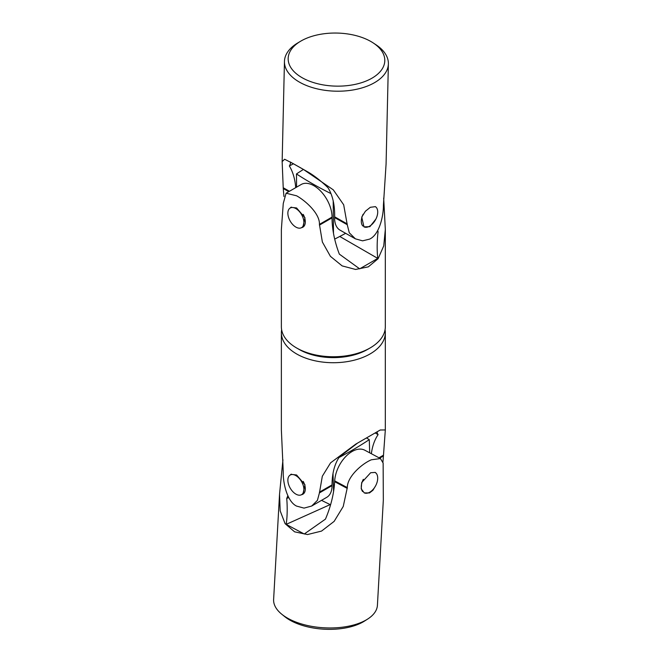 <?xml version="1.0" encoding="UTF-8"?>
<svg xmlns="http://www.w3.org/2000/svg" width="662" height="662" viewBox="0 0 662 662"><rect width="100%" height="100%" fill="white"/><g stroke="black" fill="none" stroke-linecap="round" stroke-linejoin="round"><path stroke-width="0.99" d="M383.679 198.095L385.325 229.507L385.325 326.738A51.984 30.013 180 0 1 370.099 347.964A51.984 30.013 180 0 1 296.593 347.964L299.174 349.453A48.326 27.903 0 0 0 367.518 349.453L370.099 347.964M368.759 348.709A48.326 27.903 180 0 1 299.174 349.453L296.593 347.964A51.984 30.013 180 0 1 281.367 326.738L281.367 229.507L283.262 203.491L286.1 193.205L296.593 195.795C305.372 200.627 319.969 213.569 319.432 224.377L332.051 217.095A25.578 14.771 -120 0 0 320.888 191.351A25.578 14.771 -120 0 0 301.177 184.499L286.1 193.205M301.21 227.819L302.848 227.215L304.992 217.806L296.593 207.959L290.966 207.305M385.325 229.507L383.728 245.925L378.101 258.71L368.32 266.852L355.577 269.459L342.13 265.892L330.412 256.335L322.369 242.011L319.432 224.377M332.051 217.095L332.051 217.839A79.978 46.175 -120 0 0 339.341 254.125L359.673 268.846L377.762 258.403C376.951 251.337 376.901 240.794 378.101 231.75L377.29 231.278M377.762 258.403L339.763 236.466M378.101 231.75A79.978 46.175 60 0 1 377.671 230.599M300.474 41.317L297.677 42.989A51.984 28.549 1.3 0 0 284.453 61.45A51.984 28.549 1.3 0 0 316.229 88.634A51.984 28.549 1.3 0 0 373.169 83.42A51.984 28.549 1.3 0 0 388.379 63.842A51.984 28.549 1.3 0 0 376.016 44.793L373.302 42.997A48.326 26.538 -178.7 0 1 370.654 78.91A48.326 26.538 -178.7 0 1 303.287 78.348A48.326 26.538 -178.7 0 1 300.474 41.317A48.326 26.538 -178.7 0 1 302.319 40.274A48.326 26.538 -178.7 0 1 373.302 42.997M388.379 63.842L386.078 164.01L383.406 205.41C383.513 215.721 379.45 234.687 369.586 239.123L362.586 240.836L355.395 238.833L349.288 232.784L347.244 224.708L334.624 217.575A25.578 14.92 119.5 0 0 340.119 230.194L355.395 238.833M376.165 207.289L375.387 206.652L370.323 207.297L365.407 211.236L361.733 217.086L363.968 226.851L369.876 226.677L375.892 219.081M288.781 191.657L283.253 188.529L283.948 196.54M283.253 188.529L282.144 161.619L284.627 159.252L293.001 163.514L303.179 169.273L333.3 189.853L343.677 204.781L347.244 224.708M334.624 217.575L334.641 216.813A79.978 46.654 119.5 0 0 328.104 187.876C322.758 182.472 314.847 175.976 308.136 172.103L290.047 161.876C290.841 162.48 290.61 163.845 289.352 165.972L293.432 163.795M289.352 165.972A79.978 46.654 -60.5 0 1 295.707 187.66M333.491 233.289L333.201 200.917M345.638 233.314A365.407 208.762 179.5 0 1 334.691 239.081M330.95 193.594A365.407 208.762 179.5 0 1 314.152 184.681A365.407 208.762 179.5 0 1 296.468 173.94A365.407 208.762 179.5 0 1 303.428 169.439M296.584 187.156L296.468 173.94M362.867 226.023A11.602 6.769 -60.5 0 1 361.311 221.398A11.602 6.769 -60.5 0 1 363.14 214.231M375.313 206.61A11.602 6.769 -60.5 0 1 377.721 211.923A11.602 6.769 -60.5 0 1 372.805 223.574A11.602 6.769 -60.5 0 1 363.885 226.801M301.516 227.662A11.602 6.694 -120 0 0 302.882 227.19M303.246 226.958A11.602 6.694 -120 0 0 303.246 214.397M291.272 207.098A11.602 6.694 -120 0 0 290.188 208.042M296.104 227.215A11.328 6.537 60 0 1 287.871 213.478A11.328 6.537 60 0 1 295.657 208.464A11.328 6.537 60 0 1 295.881 208.588A11.328 6.537 60 0 1 303.891 222.465A11.328 6.537 60 0 1 296.104 227.215M377.414 605.283A51.984 25.479 -176.8 0 1 367.625 619.086A51.984 25.479 -176.8 0 1 362.246 621.957A51.984 25.479 -176.8 0 1 281.797 614.253A51.984 25.479 -176.8 0 1 273.621 599.441L279.538 494.224L280.175 510.865L285.099 523.667L294.59 531.826L307.516 534.548L321.542 531.081L334.136 521.383L343.239 506.471L347.31 487.613C347.202 476.607 362.064 463.657 371.374 459.784L380.451 458.567L383.132 463.077L383.331 500.067L377.414 605.283M281.797 614.253L284.693 616.595A48.326 23.691 3.2 0 0 359.483 623.761A48.326 23.691 3.2 0 0 364.481 621.088L367.625 619.086M282.939 459.809L279.538 494.224M376.339 473.462L375.188 472.42L370.637 472.742L361.692 482.573L361.212 488.788L364.265 492.892L369.504 492.933L372.946 490.244L375.644 485.751M380.451 458.567L364.795 450.21A25.578 15.317 118.1 0 0 345.928 456.366A25.578 15.317 118.1 0 0 334.699 480.885L347.31 487.613M287.846 495.747A79.978 47.887 -61.9 0 1 286.72 498.469C287.44 506.157 287.407 516.575 286.174 524.362L304.255 534.002L325.447 519.132A79.978 47.887 118.1 0 0 334.649 481.679L334.699 480.885M330.206 504.585L286.174 524.362M288.748 497.559L286.72 498.469M339.002 457.525A365.407 202.829 -1.8 0 0 369.28 439.642L369.702 452.825M333.003 473.479L333.582 491.452M321.533 500.34A365.407 202.829 -1.8 0 0 330.578 504.767M369.28 439.642A365.407 202.829 -1.8 0 0 366.574 437.996M375.081 472.362A11.602 6.951 -61.9 0 1 377.696 477.79A11.602 6.951 -61.9 0 1 373.062 489.475A11.602 6.951 -61.9 0 1 364.141 492.818M362.644 491.585A11.602 6.951 -61.9 0 1 361.287 487.265A11.602 6.951 -61.9 0 1 363.339 479.305M303.246 493.984A11.602 6.694 -120 0 0 305.074 486.496A11.602 6.694 -120 0 0 303.246 481.423M291.272 474.133A11.602 6.694 -120 0 0 290.188 475.076M301.516 494.696A11.602 6.694 -120 0 0 302.882 494.224L304.992 484.841L296.593 474.985L290.966 474.331M281.623 329.726A51.984 30.013 0 0 0 281.367 332.705A51.984 30.013 0 0 0 296.593 353.93A51.984 30.013 0 0 0 353.235 360.434A51.984 30.013 0 0 0 385.325 332.705A51.984 30.013 0 0 0 385.069 329.726M357.571 443.093L339.341 457.003A79.978 46.175 -120 0 0 332.051 484.865L332.051 485.618L319.432 492.9L317.421 500.356L311.678 506.033L304.048 508.118L296.593 506.091C287.109 501.664 282.889 482.722 283.262 472.014L281.367 429.944L281.367 332.705M301.21 494.853L302.848 494.241M319.432 492.9L322.32 476.235L330.578 462.846L355.734 444.144L380.253 429.994L385.325 429.944L383.43 455.952L379.649 458.137M382.917 462.167L383.43 455.952M371.365 453.71A79.978 46.175 60 0 1 378.101 434.628C377.001 432.948 376.885 431.889 377.762 431.45M378.101 434.628L375.23 432.973M311.678 506.033L326.755 497.327A25.578 14.771 -120 0 0 332.051 485.618M295.657 493.984A11.328 6.537 -120 0 0 303.891 489.491A11.328 6.537 -120 0 0 296.104 475.755A11.328 6.537 -120 0 0 295.881 475.622A11.328 6.537 -120 0 0 287.871 480.116A11.328 6.537 -120 0 0 295.657 493.984M319.432 225.121L332.051 217.839M347.26 223.946L334.641 216.813M289.459 191.268L283.27 187.768M347.26 488.407L334.649 481.679M383.43 455.208L378.978 457.781M332.051 484.865L319.432 492.156M282.144 161.619L284.453 61.45M385.325 429.944L385.325 332.705"/></g></svg>

